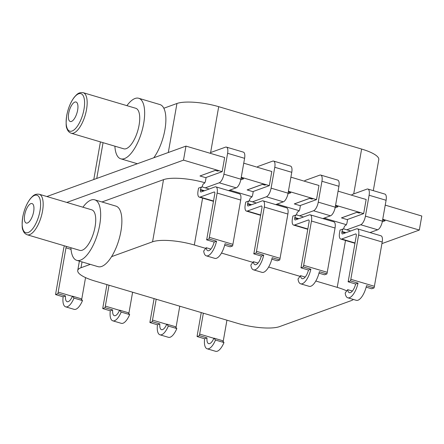<?xml version="1.0" encoding="UTF-8"?>
<svg xmlns="http://www.w3.org/2000/svg" width="444" height="444" viewBox="0 0 444 444"><rect width="100%" height="100%" fill="white"/><g stroke="black" fill="none" stroke-linecap="round" stroke-linejoin="round"><path stroke-width="0.67" d="M77.639 110.134A10.168 3.996 -73.5 0 0 76.041 102.015A10.168 3.996 -73.5 0 0 68.665 113.387A10.168 3.996 -73.5 0 0 70.257 121.506A10.168 3.996 -73.5 0 0 77.639 110.134M33.644 211.688A10.168 3.996 -73.5 0 0 32.046 203.568A10.168 3.996 -73.5 0 0 24.67 214.94A10.168 3.996 -73.5 0 0 26.268 223.06A10.168 3.996 -73.5 0 0 33.644 211.688M95.083 226.712A21.134 8.314 -73.5 0 0 91.764 209.834L39.205 194.25A21.134 8.314 106.5 0 1 42.524 211.128A21.134 8.314 106.5 0 1 27.189 234.776L79.748 250.361A21.134 8.314 -73.5 0 0 95.083 226.712M139.077 125.158A21.134 8.314 -73.5 0 0 135.753 108.275L83.195 92.696A21.134 8.314 106.5 0 1 86.519 109.574A21.134 8.314 106.5 0 1 71.179 133.222L123.737 148.801A21.134 8.314 -73.5 0 0 139.077 125.158M70.907 247.735A31.568 12.415 -73.5 0 0 76.779 260.362A31.568 12.415 -73.5 0 0 99.689 225.047A31.568 12.415 -73.5 0 0 94.727 199.828A31.568 12.415 -73.5 0 0 82.923 207.209M76.779 260.362L98.007 266.655A31.568 12.415 -73.5 0 0 111.572 256.654A31.568 12.415 -73.5 0 0 120.912 231.335A31.568 12.415 -73.5 0 0 115.951 206.121L94.727 199.828M114.896 146.181A31.568 12.415 -73.5 0 0 120.774 158.808A31.568 12.415 -73.5 0 0 143.684 123.488A31.568 12.415 -73.5 0 0 138.722 98.274A31.568 12.415 -73.5 0 0 126.912 105.655M153.763 157.781A31.568 12.415 -73.5 0 0 164.907 129.781A31.568 12.415 -73.5 0 0 163.83 108.242A31.568 12.415 -73.5 0 0 159.945 104.568L138.722 98.274M216.539 241.203A14.535 5.717 106.5 0 1 206.316 255.844A14.535 5.717 106.5 0 1 203.702 251.071L206.183 247.702A9.185 3.613 -73.5 0 0 207.842 250.716A9.185 3.613 -73.5 0 0 214.152 242.069L206.604 239.832A9.185 3.613 106.5 0 0 206.96 238.206L214.768 193.917A2.409 0.949 106.5 0 0 214.391 191.991A2.409 0.949 106.5 0 0 214.108 192.008L200.177 197.058A7.759 3.053 -73.5 0 1 199.273 197.114A7.759 3.053 -73.5 0 1 198.052 190.914L198.546 188.112L201.97 186.874A2.409 0.949 106.5 0 0 200.505 189.549L200.416 190.06A2.409 0.949 106.5 0 0 200.793 191.98A2.409 0.949 106.5 0 0 201.071 191.963L215.007 186.913A7.759 3.053 -73.5 0 1 215.912 186.863A7.759 3.053 -73.5 0 1 217.127 193.057L209.318 237.346A14.535 5.717 -73.5 0 1 208.991 238.966L216.539 241.203L214.152 242.069M206.316 255.844L214.807 258.364A14.535 5.717 -73.5 0 0 225.03 243.723L232.573 245.959A14.535 5.717 -73.5 0 0 232.9 244.339L240.709 200.05A7.759 3.053 -73.5 0 0 239.494 193.856L215.912 186.863M210.872 249.09L206.183 247.702M232.573 245.959L230.186 246.825L224.664 245.188M208.991 238.966L206.604 239.832M263.703 255.189A14.535 5.717 106.5 0 1 253.485 269.83A14.535 5.717 106.5 0 1 250.866 265.057L253.352 261.683A9.185 3.613 -73.5 0 0 255.006 264.702A9.185 3.613 -73.5 0 0 261.316 256.055L253.768 253.818A9.185 3.613 106.5 0 0 254.123 252.186L261.932 207.897A2.409 0.949 106.5 0 0 261.555 205.977A2.409 0.949 106.5 0 0 261.272 205.994L247.341 211.044A7.759 3.053 -73.5 0 1 246.437 211.094A7.759 3.053 -73.5 0 1 245.216 204.9L245.71 202.098L249.134 200.855A2.409 0.949 106.5 0 0 247.669 203.535L247.58 204.04A2.409 0.949 106.5 0 0 247.957 205.966A2.409 0.949 106.5 0 0 248.24 205.949L262.171 200.899A7.759 3.053 -73.5 0 1 263.076 200.843A7.759 3.053 -73.5 0 1 264.291 207.043L256.482 251.332A14.535 5.717 -73.5 0 1 256.16 252.952L263.703 255.189L261.316 256.055M253.485 269.83L261.971 272.35A14.535 5.717 -73.5 0 0 272.194 257.709L279.742 259.945A14.535 5.717 -73.5 0 0 280.064 258.325L287.879 214.036A7.759 3.053 -73.5 0 0 286.658 207.836L263.076 200.843M258.036 263.076L253.352 261.683M279.742 259.945L277.356 260.811L271.833 259.174M256.16 252.952L253.768 253.818M310.872 269.175A14.535 5.717 106.5 0 1 300.649 283.816A14.535 5.717 106.5 0 1 298.029 279.043L300.516 275.668A9.185 3.613 -73.5 0 0 302.17 278.682A9.185 3.613 -73.5 0 0 308.48 270.041L300.938 267.804A9.185 3.613 106.5 0 0 301.287 266.172L309.096 221.883A2.409 0.949 106.5 0 0 308.719 219.958A2.409 0.949 106.5 0 0 308.441 219.974L294.505 225.025A7.759 3.053 -73.5 0 1 293.601 225.08A7.759 3.053 -73.5 0 1 292.385 218.881L292.879 216.084L296.303 214.841A2.409 0.949 106.5 0 0 294.833 217.516L294.744 218.026A2.409 0.949 106.5 0 0 295.121 219.952A2.409 0.949 106.5 0 0 295.404 219.935L309.335 214.885A7.759 3.053 -73.5 0 1 310.239 214.829A7.759 3.053 -73.5 0 1 311.46 221.029L303.652 265.318A14.535 5.717 -73.5 0 1 303.324 266.938L310.872 269.175L308.48 270.041M300.649 283.816L309.141 286.33A14.535 5.717 -73.5 0 0 319.358 271.689L326.906 273.926A14.535 5.717 -73.5 0 0 327.234 272.311L335.042 228.022A7.759 3.053 -73.5 0 0 333.821 221.822L310.239 214.829M305.2 277.056L300.516 275.668M326.906 273.926L324.52 274.792L318.997 273.154M303.324 266.938L300.938 267.804M202.225 186.946L202.342 186.291A2.409 0.949 106.5 0 1 203.807 183.616L204.046 183.527A2.409 0.949 -73.5 0 0 205.511 180.852L206.105 177.478L222.167 171.656L218.864 170.679L217.682 171.107L218.864 170.679M210.362 153.335L210.495 152.586L225.491 147.147A7.759 3.053 106.5 0 1 226.396 147.097A7.759 3.053 106.5 0 1 227.617 153.291L223.931 174.176A7.759 3.053 106.5 0 1 219.208 182.8L205.272 187.851L201.97 186.874M228.538 190.604L236.186 187.834A7.759 3.053 -73.5 0 0 240.914 179.209L244.594 158.325A7.759 3.053 -73.5 0 0 243.373 152.131L226.396 147.097M243.739 163.176L268.442 170.557M268.52 170.524L271.822 171.506L269.33 185.642L242.457 177.622L241.264 178.1L243.623 178.799L241.347 178.072M81.679 299.611A9.185 3.613 106.5 0 1 81.757 299.123L85.553 277.605M249.389 200.932L249.506 200.277A2.409 0.949 106.5 0 1 250.977 197.597L251.21 197.513A2.409 0.949 -73.5 0 0 252.675 194.833L253.274 191.464L269.33 185.642M257.531 167.321L257.659 166.567L272.66 161.133A7.759 3.053 106.5 0 1 273.56 161.078A7.759 3.053 106.5 0 1 274.781 167.277L271.095 188.156A7.759 3.053 106.5 0 1 266.372 196.786L252.436 201.837L249.134 200.855M275.702 204.59L283.35 201.82A7.759 3.053 -73.5 0 0 288.078 193.19L291.758 172.311A7.759 3.053 -73.5 0 0 290.543 166.112L273.56 161.078M290.903 177.162L315.606 184.538M315.69 184.51L318.986 185.487L316.494 199.628L289.621 191.603L288.434 192.086L290.787 192.785L288.511 192.052M128.843 313.597A9.185 3.613 106.5 0 1 128.921 313.109L132.606 292.219M296.559 214.918L296.67 214.258A2.409 0.949 106.5 0 1 298.14 211.583L298.374 211.499A2.409 0.949 -73.5 0 0 299.844 208.819L300.438 205.45L316.494 199.628M304.695 181.302L304.828 180.553L319.824 175.119A7.759 3.053 106.5 0 1 320.723 175.064A7.759 3.053 106.5 0 1 321.944 181.263L318.265 202.142A7.759 3.053 106.5 0 1 313.536 210.767L299.6 215.817L296.303 214.841M322.871 218.576L330.514 215.801A7.759 3.053 -73.5 0 0 335.242 207.176L338.922 186.297A7.759 3.053 -73.5 0 0 337.706 180.098L320.723 175.064M338.067 191.148L362.77 198.524M347.552 219.73L341.48 217.876L356.832 212.31L359.185 213.009L360.367 212.582L336.785 205.589L335.597 206.066L337.956 206.765L335.675 206.038M176.007 327.578A9.185 3.613 106.5 0 1 176.09 327.095L179.77 306.199M221.273 156.571L185.975 146.104L183.5 160.14L218.875 170.629M266.028 184.665L264.846 185.093L266.039 184.615M313.192 198.646L312.021 199.023L313.203 198.596M221.356 156.543L224.658 157.52L222.167 171.656M206.055 177.778L199.972 175.974L215.323 170.407L217.682 171.107M215.323 170.407L217.693 171.057M385.237 205.128L421.8 216.023L419.325 230.059L381.923 243.617M46.875 196.526L185.975 146.104M101.959 201.97L163.514 179.659A31.568 8.092 10 0 1 204.834 182.728M229.826 190.137L251.998 196.714M276.995 204.123L299.162 210.695M324.159 218.109L346.326 224.681M199.972 175.974L215.334 170.357M66.816 202.436L183.5 160.14M382.739 219.269L419.325 230.059M382.845 220.024L385.12 220.751L382.29 221.778M300.383 205.744L294.311 203.89L309.662 198.324L312.021 199.023M253.219 191.758L247.147 189.904L262.498 184.343L264.857 185.043M241.247 177.317L242.446 177.672M247.142 189.954L262.487 184.393L264.846 185.093M288.411 191.297L289.61 191.658M294.305 203.94L309.657 198.379L312.015 199.079M358.036 283.155A14.535 5.717 106.5 0 1 347.813 297.796A14.535 5.717 106.5 0 1 345.193 293.023L347.68 289.654A9.185 3.613 -73.5 0 0 349.334 292.668A9.185 3.613 -73.5 0 0 355.65 284.021L348.102 281.785A9.185 3.613 106.5 0 0 348.451 280.158L356.26 235.869A2.409 0.949 106.5 0 0 355.883 233.944A2.409 0.949 106.5 0 0 355.605 233.96L341.669 239.011A7.759 3.053 -73.5 0 1 340.764 239.066A7.759 3.053 -73.5 0 1 339.549 232.867L340.043 230.064L343.467 228.827A2.409 0.949 106.5 0 0 342.002 231.502L341.908 232.012A2.409 0.949 106.5 0 0 342.291 233.933A2.409 0.949 106.5 0 0 342.568 233.916L356.504 228.865A7.759 3.053 -73.5 0 1 357.403 228.815A7.759 3.053 -73.5 0 1 358.624 235.009L350.816 279.298A14.535 5.717 -73.5 0 1 350.488 280.919L358.036 283.155L355.65 284.021M347.813 297.796L356.304 300.316A14.535 5.717 -73.5 0 0 366.522 285.675L374.07 287.912A14.535 5.717 -73.5 0 0 374.397 286.291L382.206 242.002A7.759 3.053 -73.5 0 0 380.985 235.808L357.403 228.815M352.364 291.042L347.68 289.654M374.07 287.912L371.684 288.778L366.161 287.14M350.488 280.919L348.102 281.785M343.723 228.899L343.839 228.244A2.409 0.949 106.5 0 1 345.304 225.569L345.543 225.48A2.409 0.949 -73.5 0 0 347.008 222.805L347.602 219.43L363.664 213.608L360.361 212.632L359.185 213.009M351.859 195.288L351.992 194.539L366.988 189.1A7.759 3.053 106.5 0 1 367.893 189.05A7.759 3.053 106.5 0 1 369.108 195.243L365.429 216.128A7.759 3.053 106.5 0 1 360.7 224.753L346.77 229.803L343.467 228.827M370.035 232.562L377.683 229.787A7.759 3.053 -73.5 0 0 382.406 221.162L386.091 200.277A7.759 3.053 -73.5 0 0 384.87 194.084L367.893 189.05M383.943 219.625L382.761 220.052L385.12 220.751M223.177 341.564A9.185 3.613 106.5 0 1 223.254 341.075L226.94 320.185M335.575 205.283L336.78 205.639M362.853 198.496L366.156 199.473L363.664 213.608M341.469 217.926L356.821 212.36L359.179 213.059M353.396 299.456A31.568 8.092 10 0 1 351.126 300.671L279.57 326.606A31.568 8.092 10 0 1 237.806 323.41L94.899 281.035A31.568 8.092 10 0 1 77.739 270.501A31.568 8.092 10 0 1 81.002 267.732L90.293 264.369M111.572 256.654L152.558 241.797A31.568 8.092 10 0 1 194.322 244.999L205.694 248.368M163.83 108.242L176.951 103.485A31.568 8.092 10 0 1 218.709 106.688L361.621 149.056A31.568 8.092 10 0 1 378.776 159.59L373.299 190.648M243.623 178.799L240.792 179.826M290.787 192.785L287.956 193.812M337.956 206.765L335.12 207.792M315.812 281.019L337.229 287.368A31.568 8.092 10 0 1 346.77 290.887M221.478 253.052L252.858 262.354M268.648 267.033L300.022 276.34M199.456 335.664L197.069 336.53L204.617 338.766A14.535 5.717 -73.5 0 0 207.137 348.79A14.535 5.717 -73.5 0 0 215.49 340.037L213.936 338.128A9.185 3.613 106.5 0 1 208.658 343.662A9.185 3.613 106.5 0 1 207.004 337.901L199.456 335.664A9.185 3.613 106.5 0 1 199.672 334.088L203.358 313.192M201.254 312.57L197.308 334.943A14.535 5.717 -73.5 0 0 197.069 336.53M215.49 340.037L223.981 342.557L222.427 340.648L213.936 338.128M223.981 342.557A14.535 5.717 106.5 0 1 215.629 351.304L207.137 348.79M207.004 337.901L204.617 338.766M152.292 321.684L149.906 322.544L157.454 324.786A14.535 5.717 -73.5 0 0 159.973 334.804A14.535 5.717 -73.5 0 0 168.326 326.057L166.772 324.148A9.185 3.613 106.5 0 1 161.494 329.676A9.185 3.613 106.5 0 1 159.84 323.92L152.292 321.684A9.185 3.613 106.5 0 1 152.508 320.102L156.188 299.212M154.09 298.584L150.144 320.957A14.535 5.717 -73.5 0 0 149.906 322.544M168.326 326.057L176.817 328.571L175.263 326.662L166.772 324.148M176.817 328.571A14.535 5.717 106.5 0 1 168.465 337.323L159.973 334.804M105.128 307.698L102.742 308.563L110.284 310.8A14.535 5.717 -73.5 0 0 112.809 320.823A14.535 5.717 -73.5 0 0 121.162 312.071L119.608 310.162A9.185 3.613 106.5 0 1 114.33 315.69A9.185 3.613 106.5 0 1 112.671 309.934L105.128 307.698A9.185 3.613 106.5 0 1 105.339 306.116L109.024 285.226M106.926 284.604L102.98 306.976A14.535 5.717 -73.5 0 0 102.742 308.563M121.162 312.071L129.654 314.591L128.1 312.681L119.608 310.162M129.654 314.591A14.535 5.717 106.5 0 1 121.301 323.337L112.809 320.823M57.959 293.712L55.572 294.577L63.12 296.814A14.535 5.717 -73.5 0 0 65.645 306.837A14.535 5.717 -73.5 0 0 73.998 298.085L72.444 296.176A9.185 3.613 106.5 0 1 67.166 301.709A9.185 3.613 106.5 0 1 65.507 295.948L57.959 293.712A9.185 3.613 106.5 0 1 58.175 292.135L65.984 247.846A2.409 0.949 106.5 0 1 66.434 246.409M64.374 245.798A7.759 3.053 -73.5 0 0 63.625 248.701L55.816 292.99A14.535 5.717 -73.5 0 0 55.572 294.577M73.998 298.085L82.484 300.605L80.93 298.695L72.444 296.176M82.484 300.605A14.535 5.717 106.5 0 1 74.131 309.351L65.645 306.837M159.84 323.92L157.454 324.786M112.671 309.934L110.284 310.8M65.507 295.948L63.12 296.814M83.994 109.291A19.547 7.687 -73.5 0 0 78.649 93.806A19.547 7.687 -73.5 0 0 66.739 115.545A19.547 7.687 -73.5 0 0 72.083 131.024A19.547 7.687 -73.5 0 0 83.994 109.291M39.999 210.845A19.547 7.687 -73.5 0 0 34.654 195.36A19.547 7.687 -73.5 0 0 22.744 217.099A19.547 7.687 -73.5 0 0 28.094 232.578A19.547 7.687 -73.5 0 0 39.999 210.845M232.9 244.339L209.318 237.346M280.064 258.325L256.482 251.332M327.234 272.311L303.652 265.318M244.594 158.325L227.617 153.291M240.914 179.209L223.931 174.176M236.186 187.834L219.208 182.8M209.207 189.016L205.272 187.851M291.758 172.311L274.781 167.277M288.078 193.19L271.095 188.156M283.35 201.82L266.372 196.786M256.371 203.002L252.436 201.837M338.922 186.297L321.944 181.263M335.242 207.176L318.265 202.142M330.514 215.801L313.536 210.767M303.535 216.988L299.6 215.817M374.397 286.291L350.816 279.298M386.091 200.277L369.108 195.243M382.406 221.162L365.429 216.128M377.683 229.787L360.7 224.753M350.699 230.969L346.77 229.803M152.558 241.797L163.514 179.659M81.002 267.732L82.029 261.916M103.058 142.668L96.748 178.444M176.951 103.485L168.304 152.508M218.709 106.688L210.623 152.536M361.621 149.056L353.713 193.911M337.229 287.368L345.504 240.47M194.322 244.999L202.592 198.096M223.254 341.075L222.627 340.892M213.869 338.295L199.672 334.088M345.981 232.684L342.002 231.502M345.166 232.978L341.908 232.012M382.206 242.002L358.624 235.009M356.11 234.11L355.605 233.96M355.011 242.968L341.669 239.011M176.09 327.095L175.463 326.906M166.705 324.309L152.508 320.102M298.812 218.698L294.833 217.516M298.002 218.992L294.744 218.026M335.042 228.022L311.46 221.029M308.946 220.124L308.441 219.974M307.847 228.982L294.505 225.025M128.921 313.109L128.294 312.926M119.536 310.328L105.339 306.116M251.648 204.712L247.669 203.535M250.838 205.006L247.58 204.04M287.879 214.036L264.291 207.043M261.782 206.144L261.272 205.994M260.678 214.996L247.341 211.044M71.023 249.339L65.984 247.846M81.757 299.123L81.13 298.94M72.372 296.342L58.175 292.135M204.484 190.731L200.505 189.549M203.668 191.025L200.416 190.06M240.709 200.05L217.127 193.057M214.613 192.158L214.108 192.008M213.514 201.015L200.177 197.058M83.195 92.696C78.516 92.152 77.084 94.139 74.292 97.208C70.663 102.031 68.132 108.17 66.694 115.623C65.879 122.927 65.978 127.262 66.994 128.627C67.677 130.886 69.075 132.417 71.179 133.222M39.205 194.25C34.521 193.706 33.089 195.693 30.303 198.762C26.668 203.585 24.137 209.723 22.705 217.177C21.889 224.481 21.989 228.815 22.999 230.181C23.687 232.44 25.08 233.971 27.189 234.776M100.422 141.891L93.784 179.52M77.739 270.501L79.393 261.133M120.774 158.808L137.363 163.725M354.956 243.273L340.764 239.066M307.792 229.287L293.601 225.08M260.628 215.301L246.437 211.094M213.459 201.321L199.273 197.114"/></g></svg>
